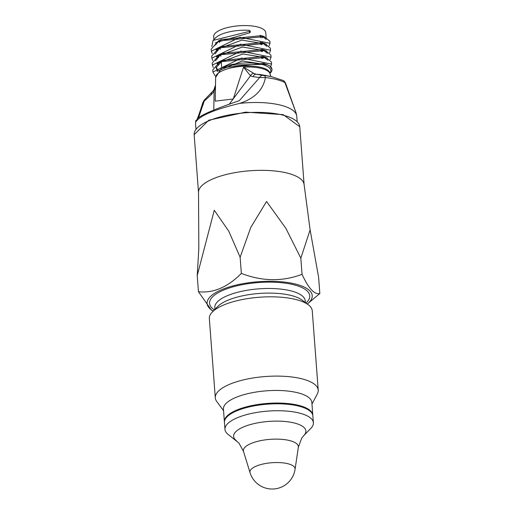 <?xml version="1.0" encoding="UTF-8"?>
<svg xmlns="http://www.w3.org/2000/svg" width="514" height="514" viewBox="0 0 514 514"><rect width="100%" height="100%" fill="white"/><g stroke="black" fill="none" stroke-linecap="round" stroke-linejoin="round"><path stroke-width="0.77" d="M213.226 311.092L211.44 310.167L198.443 291.721C213.297 293.353 227.599 287.249 241.349 273.409C262.153 281.441 282.385 281.743 302.046 274.322C308.554 288.45 314.484 294.863 319.837 293.545L307.295 304.018M307.276 304.005A52.711 17.894 175.7 0 0 258.317 281.717A52.711 17.894 175.7 0 0 213.246 311.079M198.526 192.654L194.163 134.681A52.948 17.977 175.7 0 1 245.615 112.784A52.948 17.977 175.7 0 1 299.765 126.74L304.121 184.719A52.948 17.977 175.7 0 0 249.977 170.764A52.948 17.977 175.7 0 0 198.526 192.654L198.815 248.59L197.228 275.549L214.267 210.265L228.794 231.204L240.134 257.238L250.748 227.484L266.56 201.494L285.855 228.3L300.831 258.15L310.115 229.88L318.622 277.374L319.837 293.545M224.432 422.116A44.326 15.047 -4.3 0 1 224.393 421.743A44.326 15.047 -4.3 0 1 236.485 410.178A44.326 15.047 -4.3 0 1 284.435 403.278A44.326 15.047 -4.3 0 1 312.801 415.094A44.326 15.047 -4.3 0 1 312.814 415.473M216.985 71.33L242.345 61.005L267.781 64.886M217.852 70.013L216.053 67.225M216.998 63.518L242.916 53.964L267.248 57.934M219.112 64.359L217.968 63.601M216.478 56.591L242.396 47.031L266.727 51.008M263.676 56.681L261.722 57.645M218.591 57.427L217.448 56.675M215.944 49.678L241.863 40.105L266.207 44.082M263.155 49.749L261.266 50.687M218.071 50.5L216.927 49.742M215.424 42.746L249.586 32.845L249.618 31.315L213.053 40.433L211.781 46.594M261.24 50.385L262.866 49.774M269.073 45.836L270.023 43.305L239.935 37.252L211.35 51.201L212.256 53.597M261.703 57.337L263.38 56.707M269.606 52.749L270.55 50.237L240.456 44.178L211.877 58.133L212.757 60.491M270.133 59.669L271.071 57.163L240.976 51.111L212.391 65.06L213.278 67.424M270.647 66.608L271.585 64.096L241.496 58.037L212.912 71.992L215.135 75.802M264.755 63.839L263.579 63.389L222.35 67.726M267.833 60.202L263.059 56.463L222.543 60.414L216.053 67.803L217.403 70.617M262.391 58.512L264.806 57.163M267.248 52.357L267.319 53.27L262.538 49.53L222.022 53.482L219.407 54.837L265.32 50.475L270.917 55.101L271.071 57.163M220.802 54.156L215.527 60.761M217.416 64.211L218.244 64.873M261.87 51.586L264.286 50.237M266.785 46.337L262.018 42.598L221.502 46.556L218.925 47.886L264.755 43.529L270.351 48.149M220.281 47.224L215.013 53.938M216.895 57.285L217.724 57.941M261.35 44.654L263.766 43.305M266.265 39.411L261.498 35.672L220.981 39.623L218.411 40.953L264.254 36.61L269.856 41.236M219.761 40.291L214.679 45.483M216.375 50.353L217.204 51.014M261.716 37.92A26.105 8.86 175.7 0 0 263.624 36.565M266.123 37.349L265.77 32.658A26.105 8.86 175.7 0 0 249.065 25.7A26.105 8.86 175.7 0 0 220.827 29.761A26.105 8.86 175.7 0 0 213.708 36.571L213.933 39.539M218.437 41.139A26.105 8.86 175.7 0 0 219.542 41.563M250.312 31.63L250.305 32.119L249.637 31.315L249.425 30.32A26.105 8.86 175.7 0 0 215.572 37.869L213.053 40.433M215.539 43.831A26.105 8.86 175.7 0 0 216.221 44.377M249.425 30.32L250.254 31.393M250.299 32.003L249.586 32.845M215.694 77.331L221.592 68.105L229.405 65.105A28.309 9.612 -4.3 0 1 260.078 64.012A28.309 9.612 -4.3 0 1 269.966 73.309M270.82 76.522L270.068 73.952L270.852 76.528M260.354 37.104L260.405 37.644L260.354 37.104M285.45 82.876L296.115 113.003L284.91 82.587L285.45 82.876L283.49 80.582A3.694 3.052 117.7 0 1 284.91 82.587A47.166 16.011 175.7 0 0 265.397 77.582L259.718 77.505L253.151 76.702L250.472 75.815L229.019 104.496M213.792 109.823L214.126 91.325L211.376 94.531L204.161 101.219A3.694 1.433 -133.5 0 1 204.276 100.076L202.805 102.691L203.396 104.046M198.462 117.969L204.161 101.219L202.805 102.691C193.817 131.513 196.65 115.509 195.616 122.287L195.571 123.109A50.732 17.225 175.7 0 0 195.577 123.887L195.962 129.065M269.985 73.412L270.274 73.116A29.555 10.036 175.7 0 0 271.983 69.358A29.555 10.036 175.7 0 0 269.805 65.959L271.983 69.358M212.732 69.943L219.928 61.77L265.86 57.414L271.469 62.046M212.211 63.016L219.407 54.837M211.742 56.052L218.925 47.886M211.235 49.113L218.411 40.959M270.236 74.903L269.94 73.136A27.242 9.246 175.7 0 0 252.143 66.165A27.242 9.246 175.7 0 0 223.082 70.431A27.242 9.246 175.7 0 0 215.642 77.241L215.218 101.136L233.272 98.996L243.52 67.141L253.755 73.367L256.171 74.215A3.694 2.898 99.5 0 0 253.151 76.702M262.808 75.378L264.247 75.571A45.059 15.298 -4.3 0 1 271.508 76.663L264.633 75.295A34.393 11.674 175.7 0 0 256.171 74.215L262.808 75.378A3.694 3.007 100.5 0 0 259.718 77.505L239.312 100.673M253.755 73.367A3.694 2.833 123.9 0 0 250.472 75.815L243.52 67.141A27.332 9.278 -4.3 0 1 270.068 73.952L270.165 74.575M264.247 75.571A3.694 1.645 96.1 0 1 265.397 77.582C263.181 89.866 254.623 98.463 239.723 103.385C214.261 109.521 199.586 115.778 195.693 122.178L195.616 122.287M215.475 86.378L214.126 91.325A3.694 0.964 -147 0 1 213.715 90.31L204.276 100.076M260.277 35.511L260.54 35.492A20.701 7.029 -4.3 0 1 260.598 36.16M297.143 121.458L296.751 116.28A50.732 17.225 175.7 0 0 296.642 115.509A50.732 17.225 175.7 0 0 239.723 103.385M236.376 440.646A36.243 12.304 175.7 0 1 249.219 424.898A36.243 12.304 175.7 0 1 294.599 423.073A36.243 12.304 175.7 0 1 303.78 435.576L310.803 428.419A44.326 15.047 175.7 0 0 313.379 422.778L312.859 415.845A44.326 15.047 175.7 0 0 299.052 406.195A44.326 15.047 175.7 0 0 250.659 406.587A44.326 15.047 175.7 0 0 224.451 422.495L224.971 429.421A44.326 15.047 175.7 0 0 228.357 434.619L238.894 443.017L243.52 451.453A27.563 9.361 175.7 0 1 258.728 441.063A27.563 9.361 175.7 0 1 289.774 440.607A27.563 9.361 175.7 0 1 298.332 447.328L295.062 469.288A22.642 7.684 175.7 0 0 288.033 463.763A22.642 7.684 175.7 0 0 262.526 464.142A22.642 7.684 175.7 0 0 250.035 472.674L243.52 451.453M313.379 422.778A44.326 15.047 175.7 0 0 299.578 413.121A44.326 15.047 175.7 0 0 251.179 413.513A44.326 15.047 175.7 0 0 224.971 429.421M211.376 94.531A3.694 1.593 -134.8 0 1 211.46 93.098M269.805 65.959L266.207 64.282L229.405 65.105M195.693 122.178A50.732 17.225 175.7 0 0 195.571 123.109M250.318 31.592L250.222 31.148M312.801 415.094L311.85 402.494A44.326 15.047 175.7 0 0 266.522 390.813A44.326 15.047 175.7 0 0 223.442 409.144L224.393 421.743M311.972 404.075L317.363 393.852A51.606 17.521 175.7 0 0 318.224 390.126A51.606 17.521 175.7 0 0 265.449 376.524A51.606 17.521 175.7 0 0 215.302 397.868A51.606 17.521 175.7 0 0 216.702 401.421L223.564 410.725M318.224 390.126L312.261 310.835A51.606 17.521 175.7 0 0 308.316 304.789A51.606 17.521 175.7 0 0 259.486 297.233A51.606 17.521 175.7 0 0 212.333 312.004A51.606 17.521 175.7 0 0 209.339 318.571L215.302 397.868M308.316 304.789L302.078 300.099A45.316 15.381 175.7 0 0 259.204 293.462A45.316 15.381 175.7 0 0 217.795 306.434L212.333 312.004M197.228 275.549L198.443 291.721M240.134 257.238L241.349 273.409M300.831 258.15L302.046 274.322M305.965 303.022A50.237 17.058 175.7 0 0 258.381 282.552A50.237 17.058 175.7 0 0 214.389 309.91M261.754 58.39L261.62 56.334L261.767 58.397M261.298 51.471L261.163 49.415L261.318 51.477M260.726 42.495L260.861 44.557L260.707 42.489M260.373 37.638L260.219 35.28L260.354 37.631M260.656 42.187L260.81 44.551L260.669 42.193M261.131 49.408L261.266 51.464L261.144 49.408M261.735 58.39L261.6 56.328L261.716 58.384M305.322 302.54L305.194 300.786A45.316 15.381 175.7 0 0 258.85 288.842A45.316 15.381 175.7 0 0 214.82 307.578L214.955 309.338M211.19 49.119L211.35 51.201M211.717 56.052L211.871 58.133M212.237 63.01L212.391 65.06M212.757 69.936L212.912 71.992M269.869 41.236L270.03 43.305M270.39 48.149L270.55 50.237M271.437 62.046L271.591 64.096M221.682 66.929L221.193 61.16M220.782 56.302L220.615 54.266M220.204 49.402L220.031 47.378M219.619 42.501L219.446 40.484M260.373 37.098L261.086 35.742M296.115 113.003L296.642 115.509M250.035 472.674A23.149 23.149 0 0 0 295.062 469.288M303.78 435.576L301.647 438.301L298.332 447.328M213.715 90.31L215.501 85.086M283.49 80.582L271.508 76.663M197.704 118.567L197.697 118.567C200.749 115.104 214.646 109.129 239.389 100.641L239.376 100.648M219.928 61.77L222.543 60.414M265.86 57.407L263.059 56.463M265.32 50.475L262.538 49.53M264.755 43.529L262.018 42.598M264.254 36.61L261.498 35.672M263.579 63.389L266.207 64.282M223.063 67.347L221.592 68.105M304.121 184.719L310.115 229.88M299.765 126.74L283.175 114.628L245.563 112.136L208.755 120.225L194.163 134.681"/></g></svg>
